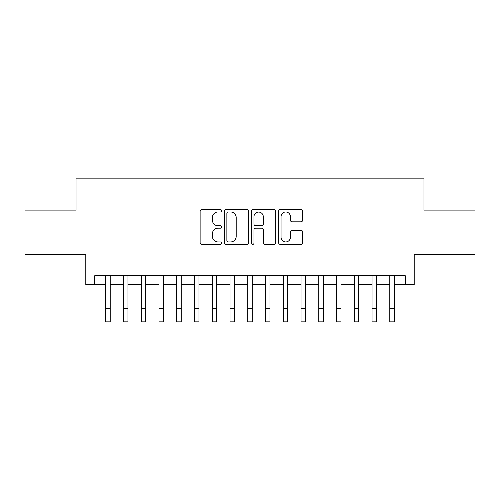 <?xml version="1.0" encoding="UTF-8"?>
<svg xmlns="http://www.w3.org/2000/svg" width="500" height="500" viewBox="0 0 500 500"><rect width="100%" height="100%" fill="white"/><g stroke="black" fill="none" stroke-linecap="round" stroke-linejoin="round"><path stroke-width="0.75" d="M221.6 210.763A1.219 1.219 0 0 0 220.381 209.544L201.863 209.544A1.744 1.744 0 0 0 200.125 211.287L200.125 242.65A1.744 1.744 0 0 0 201.863 244.394L220.381 244.394A1.219 1.219 0 0 0 221.6 243.175A1.219 1.219 0 0 0 220.381 241.95L217.981 241.95A5.575 5.575 0 0 1 212.406 236.375L212.406 233.762A5.575 5.575 0 0 1 217.981 228.188L220.381 228.188A1.219 1.219 0 0 0 221.6 226.969A1.219 1.219 0 0 0 220.381 225.75L217.981 225.75A5.575 5.575 0 0 1 212.406 220.175L212.406 217.556A5.575 5.575 0 0 1 217.981 211.981L220.381 211.981A1.219 1.219 0 0 0 221.6 210.763M300.925 221.825A1.744 1.744 0 0 0 302.663 220.087L302.663 211.287A1.744 1.744 0 0 0 300.925 209.544L280.363 209.544A1.744 1.744 0 0 0 278.619 211.287L278.619 242.65A1.744 1.744 0 0 0 280.363 244.394L300.925 244.394A1.744 1.744 0 0 0 302.663 242.65L302.663 232.019A1.744 1.744 0 0 0 300.925 230.275L292.125 230.275A1.744 1.744 0 0 0 290.381 232.019L290.381 237.294A4.662 4.662 0 0 1 285.719 241.95A4.662 4.662 0 0 1 281.056 237.294L281.056 216.644A4.662 4.662 0 0 1 285.719 211.981A4.662 4.662 0 0 1 290.381 216.644L290.381 220.087A1.744 1.744 0 0 0 292.125 221.825L300.925 221.825M94.675 284.662L94.675 275.781L405.325 275.781L405.325 284.662L414.2 284.662L414.2 254.481L475 254.481L475 210.106L423.963 210.106L423.963 178.15L76.037 178.15L76.037 210.106L25 210.106L25 254.481L85.8 254.481L85.8 284.662L105.769 284.662M248.475 211.287A1.744 1.744 0 0 0 246.731 209.544L226.175 209.544A1.744 1.744 0 0 0 224.431 211.287L224.431 242.65A1.744 1.744 0 0 0 226.175 244.394L246.731 244.394A1.744 1.744 0 0 0 248.475 242.65L248.475 211.287M253.269 209.544L273.825 209.544A1.744 1.744 0 0 1 275.569 211.287L275.569 242.65A1.744 1.744 0 0 1 273.825 244.394L265.031 244.394A1.744 1.744 0 0 1 263.288 242.65L263.288 229.931A1.744 1.744 0 0 0 261.544 228.188L255.706 228.188A1.744 1.744 0 0 0 253.962 229.931L253.962 243.175A1.219 1.219 0 0 1 252.744 244.394A1.219 1.219 0 0 1 251.525 243.175L251.525 211.287A1.744 1.744 0 0 1 253.269 209.544M110.206 284.662L123.519 284.662M127.956 284.662L141.275 284.662M145.712 284.662L159.025 284.662M163.463 284.662L176.775 284.662M181.213 284.662L194.525 284.662M198.962 284.662L212.275 284.662M216.719 284.662L230.031 284.662M234.469 284.662L247.781 284.662M252.219 284.662L265.531 284.662M269.969 284.662L283.281 284.662M287.725 284.662L301.038 284.662M305.475 284.662L318.788 284.662M323.225 284.662L336.538 284.662M340.975 284.662L354.288 284.662M358.725 284.662L372.044 284.662M376.481 284.662L389.794 284.662M394.231 284.662L405.325 284.662M228.088 211.981A1.219 1.219 0 0 0 226.869 213.2L226.869 240.731A1.219 1.219 0 0 0 228.088 241.95L230.613 241.95A5.575 5.575 0 0 0 236.194 236.375L236.194 217.556A5.575 5.575 0 0 0 230.613 211.981L228.088 211.981M263.288 216.731A4.662 4.662 0 0 0 258.625 212.069A4.662 4.662 0 0 0 253.962 216.731L253.962 224.006A1.744 1.744 0 0 0 255.706 225.75L261.544 225.75A1.744 1.744 0 0 0 263.288 224.006L263.288 216.731M105.769 308.538L110.206 308.538L110.206 321.85L105.769 321.85L105.769 275.781M110.206 308.538L110.206 275.781M123.519 321.85L127.956 321.85L123.519 321.85L123.519 275.781M127.956 321.85L127.956 275.781M141.275 321.85L145.712 321.85L141.275 321.85L141.275 275.781M145.712 321.85L145.712 275.781M159.025 321.85L163.463 321.85L159.025 321.85L159.025 275.781M163.463 321.85L163.463 275.781M176.775 321.85L181.213 321.85L176.775 321.85L176.775 275.781M181.213 321.85L181.213 275.781M194.525 321.85L198.962 321.85L194.525 321.85L194.525 275.781M198.962 321.85L198.962 275.781M212.275 321.85L216.719 321.85L212.275 321.85L212.275 275.781M216.719 321.85L216.719 275.781M230.031 321.85L234.469 321.85L230.031 321.85L230.031 275.781M234.469 321.85L234.469 275.781M247.781 321.85L252.219 321.85L247.781 321.85L247.781 275.781M252.219 321.85L252.219 275.781M265.531 321.85L269.969 321.85L265.531 321.85L265.531 275.781M269.969 321.85L269.969 275.781M283.281 321.85L287.725 321.85L283.281 321.85L283.281 275.781M287.725 321.85L287.725 275.781M301.038 321.85L305.475 321.85L301.038 321.85L301.038 275.781M305.475 321.85L305.475 275.781M318.788 321.85L323.225 321.85L318.788 321.85L318.788 275.781M323.225 321.85L323.225 275.781M336.538 321.85L340.975 321.85L336.538 321.85L336.538 275.781M340.975 321.85L340.975 275.781M354.288 321.85L358.725 321.85L354.288 321.85L354.288 275.781M358.725 321.85L358.725 275.781M372.044 321.85L376.481 321.85L372.044 321.85L372.044 275.781M376.481 321.85L376.481 275.781M389.794 321.85L394.231 321.85L389.794 321.85L389.794 275.781M394.231 321.85L394.231 275.781M123.519 308.538L127.956 308.538M141.275 308.538L145.712 308.538M159.025 308.538L163.463 308.538M176.775 308.538L181.213 308.538M194.525 308.538L198.962 308.538M212.275 308.538L216.719 308.538M230.031 308.538L234.469 308.538M247.781 308.538L252.219 308.538M265.531 308.538L269.969 308.538M283.281 308.538L287.725 308.538M301.038 308.538L305.475 308.538M318.788 308.538L323.225 308.538M336.538 308.538L340.975 308.538M354.288 308.538L358.725 308.538M372.044 308.538L376.481 308.538M389.794 308.538L394.231 308.538"/></g></svg>
